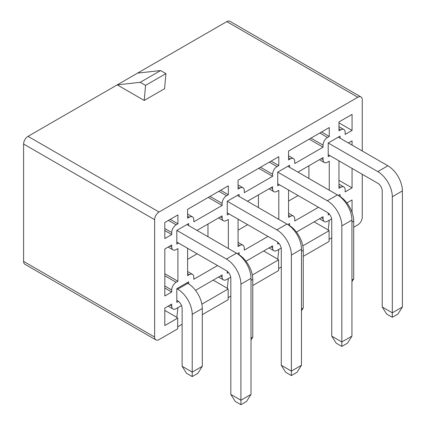<?xml version="1.0" encoding="UTF-8"?>
<svg xmlns="http://www.w3.org/2000/svg" width="426" height="426" viewBox="0 0 426 426"><rect width="100%" height="100%" fill="white"/><g stroke="black" fill="none" stroke-linecap="round" stroke-linejoin="round"><path stroke-width="0.64" d="M155.927 339.916L24.894 264.264A6.262 3.616 -60 0 1 23.6 261.394L23.6 144.031A6.262 3.616 -60 0 1 28.025 136.363L117.225 84.865L144.222 100.451L164.585 88.699L165.922 73.618L160.607 70.551L137.587 73.107L226.792 21.609A6.262 3.616 -60 0 1 229.918 21.3L360.955 96.952A6.262 3.616 120 0 0 357.824 97.261L159.058 212.015A6.262 3.616 120 0 0 154.633 219.683L154.633 337.046A6.262 3.616 120 0 0 155.927 339.916A6.262 3.616 120 0 0 159.058 339.602L177.695 328.845L177.695 318.11L164.814 325.544L164.814 308.062L171.721 304.079L171.721 306.124A6.262 3.616 120 0 0 173.015 308.988A6.262 3.616 120 0 0 176.146 308.68L177.919 307.657L176.827 317.61L177.695 318.11M303.243 256.361L329.09 241.435L329.09 230.7L302.801 245.882M353.708 227.223L357.824 224.848A6.262 3.616 120 0 0 362.249 217.18L362.249 174.293M331.748 237.857L329.09 239.391M281.282 266.995L278.625 268.529M252.772 285.5L278.625 270.574L278.625 259.839L252.336 275.015M230.817 296.129L228.16 297.662M202.307 314.633L228.16 299.707L228.16 288.972L201.871 304.153M182.126 324.245L177.695 326.801M360.955 96.952A6.262 3.616 120 0 1 362.249 99.817L362.249 150.985M181.519 305.575L177.919 307.657M195.491 290.351L222.143 274.967L222.143 277.012A6.262 3.616 120 0 0 223.437 279.877A6.262 3.616 120 0 0 226.568 279.568L230.711 277.177M245.956 261.218L272.608 245.829L272.608 247.873A6.262 3.616 120 0 0 273.902 250.744A6.262 3.616 120 0 0 277.033 250.429L281.181 248.038M296.427 232.079L323.073 216.696L323.073 218.74A6.262 3.616 120 0 0 324.367 221.605A6.262 3.616 120 0 0 327.498 221.296L331.646 218.9M352.068 212.409L352.068 199.954L346.892 202.946M329.442 214.246L328.206 214.96L328.206 213.016M338.276 195.443L340.07 194.41L340.07 196.482M329.98 155.66L328.206 156.683L328.206 142.987L340.07 136.134L340.07 138.178M278.977 243.379L277.741 244.093L277.741 242.149M287.811 224.582L289.605 223.543L289.605 225.62M279.515 184.799L277.741 185.821L277.741 172.12L289.605 165.272L289.605 167.317M228.506 272.518L227.276 273.231L227.276 271.287M237.346 253.715L239.14 252.682L239.14 254.759M229.05 213.932L227.276 214.954L227.276 201.258L239.14 194.405L239.14 196.45M178.505 301.384L176.811 302.364L176.811 288.668L188.675 281.815L188.675 283.892M178.579 243.07L176.811 244.093L176.811 230.391L188.675 223.543L188.675 225.588M327.498 137.465L329.271 136.442L329.271 127.55L288.546 151.06L288.546 159.958L290.314 158.935A6.262 3.616 120 0 1 293.445 158.621A6.262 3.616 120 0 1 294.739 161.491L294.739 163.536L323.073 147.178L323.073 145.133A6.262 3.616 120 0 1 327.498 137.465L319.798 133.018M297.928 172.12L323.073 157.604L323.073 159.649A6.262 3.616 120 0 0 324.367 162.514A6.262 3.616 120 0 0 327.498 162.205L329.271 161.182L329.271 190.214M318.467 207.292L294.739 220.987L294.739 218.943A6.262 3.616 120 0 0 293.445 216.078A6.262 3.616 120 0 0 290.314 216.387L288.546 217.409L288.546 190.012M277.033 166.598L278.806 165.576L278.806 156.683L238.075 180.198L238.075 189.091L239.849 188.068A6.262 3.616 120 0 1 242.98 187.76A6.262 3.616 120 0 1 244.274 190.624L244.274 192.669L272.608 176.311L272.608 174.266A6.262 3.616 120 0 1 277.033 166.598L269.333 162.152M247.463 201.258L272.608 186.742L272.608 188.787A6.262 3.616 120 0 0 273.902 191.652A6.262 3.616 120 0 0 277.033 191.343L278.806 190.321L278.806 219.353M268.002 236.425L244.274 250.126L244.274 248.081A6.262 3.616 120 0 0 242.98 245.216A6.262 3.616 120 0 0 239.849 245.525L238.075 246.547L238.075 219.15M196.998 230.391L222.143 215.875L222.143 217.92A6.262 3.616 120 0 0 223.437 220.785A6.262 3.616 120 0 0 226.568 220.476L228.341 219.454L228.341 248.486M217.537 265.563L193.809 279.259L193.809 277.214A6.262 3.616 120 0 0 192.515 274.349A6.262 3.616 120 0 0 189.384 274.658L187.61 275.681L187.61 248.283M340.736 129.823L338.963 130.846L338.963 121.953L352.068 114.386L352.068 130.436L345.161 134.424L345.161 132.379A6.262 3.616 -60 0 0 343.867 129.515A6.262 3.616 -60 0 0 340.736 129.823L338.963 128.801M348.393 142.987L352.068 140.862L352.068 145.106M352.068 168.414L352.068 187.893L345.161 191.876L345.161 189.831A6.262 3.616 -60 0 0 343.867 186.966A6.262 3.616 -60 0 0 340.736 187.275L338.963 188.297L338.963 160.852M171.721 247.032L171.721 244.987L164.814 248.976L164.814 296.001L171.721 292.012L171.721 289.968A6.262 3.616 120 0 1 176.146 282.3L177.919 281.277L177.919 248.566L176.146 249.588A6.262 3.616 120 0 1 173.015 249.897A6.262 3.616 120 0 1 171.721 247.032L169.947 246.01M176.146 224.848L177.919 223.826L177.919 214.928L164.814 222.494L164.814 238.544L171.721 234.561L171.721 232.516A6.262 3.616 120 0 1 176.146 224.848L168.446 220.402M226.568 195.736L228.341 194.714L228.341 185.821L187.61 209.331L187.61 218.229L189.384 217.207A6.262 3.616 120 0 1 192.515 216.893A6.262 3.616 120 0 1 193.809 219.763L193.809 221.808L222.143 205.449L222.143 203.404A6.262 3.616 120 0 1 226.568 195.736L218.863 191.29M144.222 100.451L145.559 85.376L140.245 82.309L117.225 84.865L137.587 73.107M298.104 195.534L288.546 201.056M308.909 165.783L308.909 178.457M329.09 230.7L328.222 230.2L329.271 220.274M314.132 221.855L328.403 230.099M321.566 131.996L329.271 136.442M309.169 139.153L323.073 147.178M247.639 224.667L238.075 230.189M258.444 194.916L258.444 207.595M278.625 259.839L277.757 259.338L278.806 249.407M263.662 250.994L277.938 259.232M271.101 161.129L278.806 165.576M258.704 168.286L272.608 176.311M338.963 122.869L352.068 130.436M338.963 180.326L352.068 187.893M164.814 230.572L171.721 234.561M170.214 219.379L177.919 223.826M164.814 310.416L177.051 317.482M164.814 288.029L171.721 292.012M164.814 273.716L177.919 281.277M197.174 253.805L187.61 259.327M207.973 224.055L207.973 236.734M228.16 288.972L227.292 288.471L228.341 278.545M213.197 280.132L227.473 288.37M220.636 190.268L228.341 194.714M208.239 197.424L222.143 205.449M176.811 288.668L177.695 289.179L187.791 283.349L186.902 282.837L188.675 281.815M176.811 230.391L226.392 259.019L236.483 253.193L186.902 224.566L188.675 223.543M238.161 254.269L237.367 253.704L239.14 252.682M227.276 201.258L276.857 229.88L286.948 224.055L237.367 195.427L239.14 194.405M288.626 225.136L287.838 224.566L289.605 223.543M277.741 172.12L327.322 200.747L337.413 194.916L287.838 166.294L289.605 165.272M339.091 195.997L338.303 195.433L340.07 194.41M328.206 142.987L377.787 171.609L387.878 165.783L338.303 137.156L340.07 136.134M140.245 82.309L160.607 70.551M145.559 85.376L165.922 73.618M327.322 200.747A20.533 11.853 60 0 1 341.844 225.897L341.844 341.961L351.935 336.135L351.935 220.066A20.533 11.853 60 0 0 337.413 194.916M351.935 336.135L347.51 343.159L341.844 346.429L336.178 343.159L331.748 336.135L331.748 220.066A6.262 3.616 -120 0 0 327.322 212.398L277.741 183.776M331.748 336.135L341.844 341.961L341.844 346.429M377.787 171.609A20.533 11.853 60 0 1 392.309 196.759L392.309 312.828L402.4 306.997L402.4 190.933A20.533 11.853 60 0 0 387.878 165.783M402.4 306.997L397.975 314.021L392.309 317.29L386.643 314.021L382.213 306.997L382.213 190.933A6.262 3.616 -120 0 0 377.787 183.265L328.206 154.638M382.213 306.997L392.309 312.828L392.309 317.29M301.47 309.042L303.243 308.019L303.243 250.227A20.533 11.853 60 0 0 288.721 225.077M301.47 310.831L303.243 308.019M351.935 279.909L353.708 278.886L353.708 221.089A20.533 11.853 60 0 0 339.187 195.944M351.935 281.692L353.708 278.886M276.857 229.88A20.533 11.853 60 0 1 291.379 255.03L291.379 371.099L301.47 365.268L301.47 249.205A20.533 11.853 60 0 0 286.948 224.055M301.47 365.268L297.044 372.292L291.379 375.562L285.713 372.292L281.282 365.268L281.282 249.205A6.262 3.616 -120 0 0 276.857 241.537L227.276 212.909M281.282 365.268L291.379 371.099L291.379 375.562M226.392 259.019A20.533 11.853 60 0 1 240.914 284.169L240.914 400.232L251.005 394.407L251.005 278.338A20.533 11.853 60 0 0 236.483 253.193M251.005 394.407L246.579 401.43L240.914 404.7L235.243 401.43L230.817 394.407L230.817 278.338A6.262 3.616 -120 0 0 226.392 270.675L176.811 242.048M230.817 394.407L240.914 400.232L240.914 404.7M251.005 338.18L252.772 337.158L252.772 279.365A20.533 11.853 60 0 0 238.256 254.215M251.005 339.964L252.772 337.158M177.695 289.179A20.533 11.853 60 0 1 192.217 314.324L192.217 372.122L202.307 366.291L202.307 308.499A20.533 11.853 60 0 0 187.791 283.349M202.307 366.291L197.882 373.314L192.217 376.584L186.551 373.314L182.126 366.291L182.126 308.499A6.262 3.616 -120 0 0 177.695 300.831L176.811 300.319M182.126 366.291L192.217 372.122L192.217 376.584M28.025 136.363L159.058 212.015M226.792 21.609L357.824 97.261M288.546 157.913L290.314 158.935M321.3 217.718L323.073 218.74M321.3 158.626L323.073 159.649M310.943 138.13L323.073 145.133M288.546 215.364L290.314 216.387M238.075 187.046L239.849 188.068M270.835 246.851L272.608 247.873M270.835 187.765L272.608 188.787M260.478 167.264L272.608 174.266M238.075 244.503L239.849 245.525M338.963 186.258L340.736 187.275M154.633 337.046L23.6 261.394M23.6 144.031L154.633 219.683M164.814 228.528L171.721 232.516M169.947 305.101L171.721 306.124M164.814 285.984L171.721 289.968M164.814 275.76L176.146 282.3M187.61 273.636L189.384 274.658M220.37 216.898L222.143 217.92M220.37 275.989L222.143 277.012M210.013 196.402L222.143 203.404M187.61 216.184L189.384 217.207M341.844 225.897L351.935 220.066M392.309 196.759L402.4 190.933M301.47 251.249L303.243 250.227M351.935 222.111L353.708 221.089M291.379 255.03L301.47 249.205M240.914 284.169L251.005 278.338M251.005 280.388L252.772 279.365M192.217 314.324L202.307 308.499M288.546 155.794L293.445 158.621M319.468 218.778L324.367 221.605M319.468 159.686L324.367 162.514M288.546 213.25L293.445 216.078M238.075 184.932L242.98 187.76M269.003 247.911L273.902 250.744M269.003 188.819L273.902 191.652M238.075 242.383L242.98 245.216M338.963 126.682L343.867 129.515M338.963 184.138L343.867 186.966M168.116 306.161L173.015 308.988M168.116 247.069L173.015 249.897M187.61 214.065L192.515 216.893M218.538 277.049L223.437 279.877M218.538 217.958L223.437 220.785M187.61 271.522L192.515 274.349"/></g></svg>
